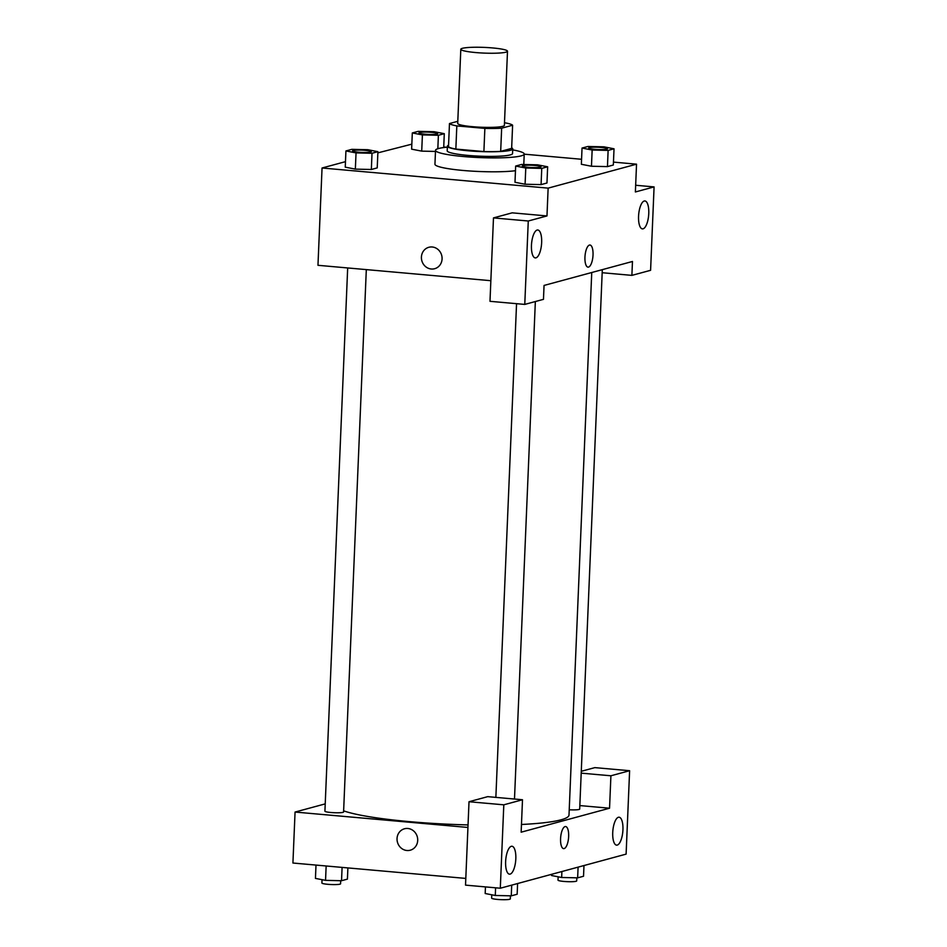 <?xml version="1.0" encoding="UTF-8"?>
<svg xmlns="http://www.w3.org/2000/svg" width="947" height="947" viewBox="0 0 947 947"><rect width="100%" height="100%" fill="white"/><g stroke="black" fill="none" stroke-linecap="round" stroke-linejoin="round"><path stroke-width="1.42" d="M492.653 47.942A23.367 2.853 -177.6 0 1 507.497 51.233A23.367 2.853 -177.6 0 1 484.035 53.091A23.367 2.853 -177.6 0 1 460.81 49.268A23.367 2.853 -177.6 0 1 492.653 47.942M507.497 51.233L504.384 125.359A23.367 2.853 -177.6 0 1 480.922 127.229A23.367 2.853 -177.6 0 1 457.709 123.406L460.81 49.268M457.792 121.299L449.47 123.548A31.831 3.883 -177.6 0 0 456.821 125.904L484.864 128.401A31.831 3.883 -177.6 0 0 501.65 128.2L512.611 125.217A31.831 3.883 -177.6 0 0 505.272 122.873L504.491 122.802M501.65 128.2L500.679 151.366L511.64 148.395L512.611 125.217M500.679 151.366A31.831 3.883 -177.6 0 1 483.893 151.567L484.864 128.401M449.47 123.548L448.499 146.714A31.831 3.883 -177.6 0 0 455.85 149.07L483.893 151.567M448.57 145.187A32.707 3.989 2.4 0 0 447.398 146.181A32.707 3.989 2.4 0 0 473.938 151.224A32.707 3.989 2.4 0 0 510.504 150.265A32.707 3.989 2.4 0 0 512.753 148.928A32.707 3.989 2.4 0 0 511.664 147.839M512.753 148.928L512.552 153.556A32.707 3.989 -177.6 0 1 510.315 154.894A32.707 3.989 -177.6 0 1 473.737 155.853A32.707 3.989 -177.6 0 1 447.197 150.822L447.398 146.181M455.85 149.07L456.821 125.904M512.706 149.898A44.391 5.41 -177.6 0 1 524.224 154.041A44.391 5.41 -177.6 0 1 479.656 157.593A44.391 5.41 -177.6 0 1 435.525 150.324A44.391 5.41 -177.6 0 1 447.351 147.164M515.476 170.709A44.391 5.41 -177.6 0 1 465.723 170.685A44.391 5.41 -177.6 0 1 434.945 164.233L435.525 150.324M582.038 148.063L581.363 164.281L591.449 166.246L607.453 166.613L613.336 165.015L614.023 148.797L603.926 146.832L587.933 146.477L582.038 148.063L592.147 150.028L608.128 150.395L614.023 148.797M412.312 132.947L411.625 149.164L421.711 151.129L422.409 134.912L438.39 135.279L444.285 133.681L434.188 131.716L418.195 131.361L412.312 132.947L422.409 134.912M515.665 166.056L514.99 182.274L525.088 184.239L541.08 184.606L546.964 183.008L541.08 184.606L525.088 184.239L525.774 168.021L541.755 168.388L547.65 166.79L537.553 164.825L521.56 164.458L515.665 166.056L525.774 168.021M345.489 161.653L322.051 167.998L548.135 188.133L636.538 164.174L613.467 162.115M581.576 159.274L524.224 154.172M446.475 147.247L443.729 146.998M411.838 144.157L377.853 152.869M345.927 150.94L345.253 167.157L355.338 169.122L371.342 169.489L377.226 167.891L377.912 151.674L367.815 149.709L351.822 149.354L345.927 150.94L356.036 152.905L372.017 153.272L377.912 151.674M428.837 247.285A11.092 10.275 -105.2 0 0 421.415 257.075A11.092 10.275 74.8 0 1 428.837 247.285A11.092 10.275 74.8 0 1 441.669 255.311A11.092 10.275 74.8 0 1 434.649 268.711A11.092 10.275 74.8 0 1 421.415 257.075A11.092 10.275 -105.2 0 0 434.649 268.711M636.538 164.174L635.378 191.969L654.081 186.902L650.589 270.309L631.886 275.376L632.466 261.479L544.052 285.438L543.471 299.335L524.768 304.413L489.99 301.312L493.482 217.905L512.185 212.838L546.975 215.94L548.135 188.133M490.854 280.703L317.967 265.302L322.051 167.998M541.648 242.574A14.016 4.995 95.1 0 0 537.789 229.991A14.016 4.995 95.1 0 0 531.575 243.509A14.016 4.995 95.1 0 0 535.304 257.915A14.016 4.995 95.1 0 0 541.648 242.574M493.482 217.905L528.272 221.006L546.975 215.94M524.768 304.413L528.272 221.006M648.766 213.537A14.016 4.995 95.1 0 0 644.907 200.953A14.016 4.995 95.1 0 0 638.68 214.472A14.016 4.995 95.1 0 0 642.421 228.878A14.016 4.995 95.1 0 0 648.766 213.537M635.662 185.257L654.081 186.902M602.174 272.724L631.886 275.376M588.004 267.137A11.092 3.954 95.1 0 0 588.525 267.09A11.092 3.954 -84.9 0 1 588.004 267.137A11.092 3.954 -84.9 0 1 585.045 255.737A11.092 3.954 -84.9 0 1 589.969 245.024A11.092 3.954 -84.9 0 1 592.988 255.714A11.092 3.954 -84.9 0 1 588.525 267.09A11.092 3.954 95.1 0 0 592.988 255.714A11.092 3.954 95.1 0 0 589.969 245.024M591.745 272.511L569.005 815.036A116.812 14.241 -177.6 0 1 521.466 824.482M468.043 824.92A116.812 14.241 -177.6 0 1 343.631 810.845M602.304 269.646L579.694 809.093A9.34 1.136 -177.6 0 1 569.23 809.78M366.311 269.611L343.583 811.97A9.34 1.136 -177.6 0 1 334.196 812.715A9.34 1.136 -177.6 0 1 324.916 811.188L347.679 267.954M609.548 808.217L521.146 832.188L522.495 799.753L503.804 804.82L500.3 888.227L626.109 854.123L629.613 770.716L610.91 775.782L609.548 808.217L579.848 805.577M325.212 803.885L295.062 812.053L467.936 827.453M563.631 848.63A11.092 3.954 95.1 0 0 568.65 836.485A11.092 3.954 -84.9 0 1 563.631 848.63A11.092 3.954 -84.9 0 1 560.671 837.231A11.092 3.954 -84.9 0 1 565.596 826.53A11.092 3.954 -84.9 0 1 568.65 836.485A11.092 3.954 95.1 0 0 565.596 826.53M515.819 858.822A14.016 4.995 -84.9 0 1 509.474 874.164A14.016 4.995 -84.9 0 1 505.745 859.769A14.016 4.995 -84.9 0 1 511.96 846.251A14.016 4.995 -84.9 0 1 515.819 858.822M622.937 829.785A14.016 4.995 -84.9 0 1 616.592 845.138A14.016 4.995 -84.9 0 1 612.851 830.732A14.016 4.995 -84.9 0 1 619.078 817.214A14.016 4.995 -84.9 0 1 622.937 829.785M581.28 771.296L594.823 767.626L629.613 770.716M581.198 773.143L610.91 775.782M522.495 799.753L487.717 796.652L469.014 801.73L465.522 885.125L500.3 888.227M469.014 801.73L503.804 804.82M295.062 812.053L292.919 863.025L465.806 878.414M404.464 828.779A11.092 10.275 -105.2 0 0 397.042 838.58A11.092 10.275 74.8 0 1 404.464 828.779A11.092 10.275 74.8 0 1 417.296 836.805A11.092 10.275 74.8 0 1 410.276 850.205A11.092 10.275 74.8 0 1 397.042 838.58A11.092 10.275 -105.2 0 0 410.276 850.205M316.002 865.073L315.446 878.402L325.543 880.355L341.536 880.722L347.419 879.124L347.892 867.914M325.543 880.355L326.147 865.984M341.536 880.722L342.092 867.405M340.707 880.698L340.577 883.788A9.34 1.136 -177.6 0 1 331.19 884.534A9.34 1.136 -177.6 0 1 321.897 883.006L322.039 879.68M551.604 874.318L551.556 875.525L561.654 877.478L577.646 877.845L583.53 876.247L583.979 865.546M561.654 877.478L561.902 871.524M577.646 877.845L578.084 867.144M576.818 877.822L576.687 880.911A9.34 1.136 -177.6 0 1 567.3 881.657A9.34 1.136 -177.6 0 1 558.008 880.13L558.15 876.804M485.456 886.901L485.184 893.518L495.281 895.471L511.262 895.838L517.157 894.24L517.607 883.539M495.281 895.471L495.601 887.813M511.262 895.838L511.711 885.137M510.445 895.815L510.315 898.904A9.34 1.136 -177.6 0 1 500.927 899.65A9.34 1.136 -177.6 0 1 491.635 898.123L491.777 894.797M437.632 133.669A9.34 1.136 -177.6 0 1 428.245 134.415A9.34 1.136 -177.6 0 1 418.965 132.888A9.34 1.136 -177.6 0 1 431.702 132.355A9.34 1.136 -177.6 0 1 437.632 133.669L437.632 133.705A9.34 1.136 -177.6 0 1 437.632 133.705A9.34 1.136 -177.6 0 1 428.245 134.45A9.34 1.136 -177.6 0 1 418.953 132.923A9.34 1.136 -177.6 0 1 418.965 132.911M411.625 149.164L421.723 151.129L435.478 151.437M437.834 148.726L438.39 135.279M443.705 147.554L444.285 133.681M371.26 151.662L371.26 151.698A9.34 1.136 -177.6 0 1 371.26 151.698A9.34 1.136 -177.6 0 1 361.872 152.443A9.34 1.136 -177.6 0 1 352.58 150.916A9.34 1.136 -177.6 0 1 352.592 150.893A9.34 1.136 -177.6 0 1 365.317 150.348A9.34 1.136 -177.6 0 1 371.26 151.662A9.34 1.136 -177.6 0 1 361.872 152.408A9.34 1.136 -177.6 0 1 352.592 150.881L352.58 150.916M345.253 167.157L355.35 169.122L356.036 152.905M377.226 167.891L371.342 169.489L372.017 153.272M607.37 148.821L607.37 148.786A9.34 1.136 -177.6 0 1 607.37 148.821A9.34 1.136 -177.6 0 1 597.983 149.567A9.34 1.136 -177.6 0 1 588.691 148.04A9.34 1.136 -177.6 0 1 588.703 148.016A9.34 1.136 -177.6 0 1 601.428 147.472A9.34 1.136 -177.6 0 1 607.37 148.786A9.34 1.136 -177.6 0 1 597.983 149.531A9.34 1.136 -177.6 0 1 588.703 148.004L588.703 148.004M581.363 164.281L591.461 166.246L592.147 150.028M613.336 165.015L607.453 166.613L608.128 150.395M540.997 166.814L540.997 166.779A9.34 1.136 -177.6 0 1 540.997 166.814A9.34 1.136 -177.6 0 1 531.61 167.56A9.34 1.136 -177.6 0 1 522.318 166.033A9.34 1.136 -177.6 0 1 522.318 166.009A9.34 1.136 -177.6 0 1 535.055 165.465A9.34 1.136 -177.6 0 1 540.997 166.779A9.34 1.136 -177.6 0 1 531.61 167.524A9.34 1.136 -177.6 0 1 522.318 165.997L522.318 165.997M541.08 184.606L541.755 168.388M546.964 183.008L547.65 166.79M523.786 164.518L524.224 154.041M514.493 799.043L535.351 301.548M495.861 797.386L516.553 303.679"/></g></svg>
